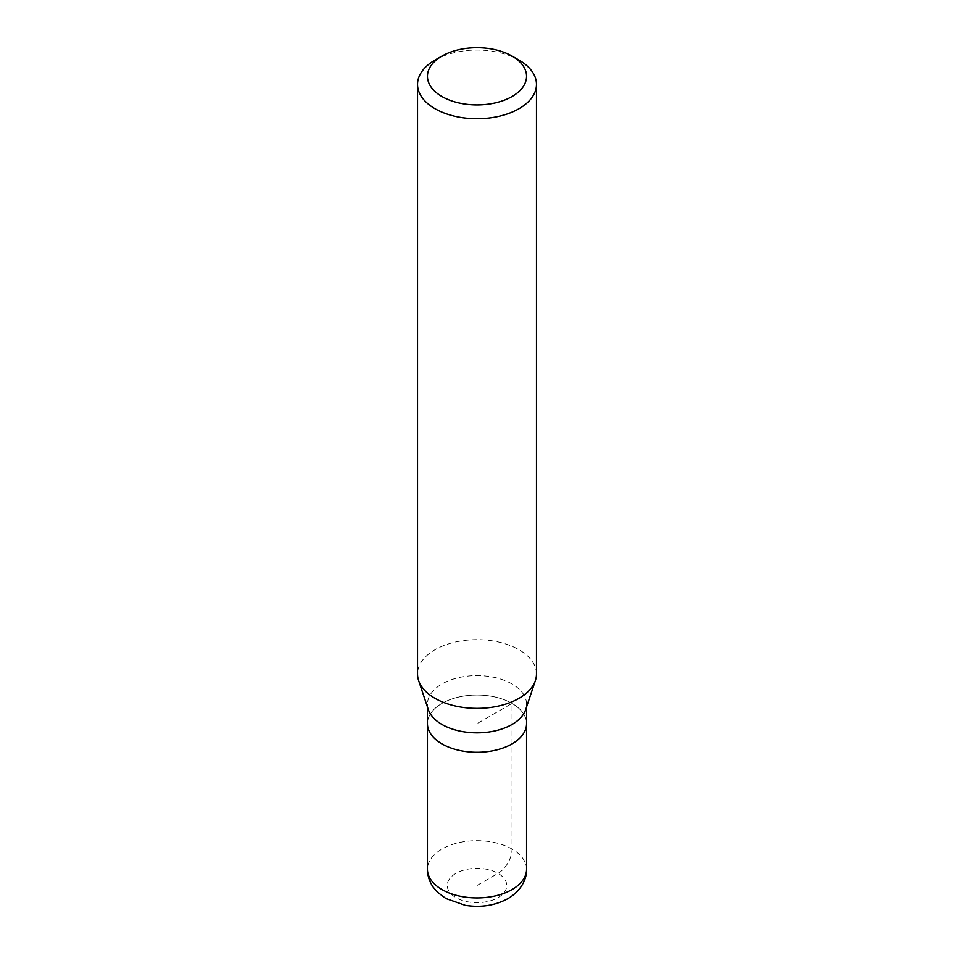 <?xml version="1.0" encoding="UTF-8"?>
<svg xmlns="http://www.w3.org/2000/svg" width="954" height="954" viewBox="0 0 954 954"><rect width="100%" height="100%" fill="white"/><g stroke="black" fill="none" stroke-linecap="round" stroke-linejoin="round"><path stroke-width="0.72" stroke-dasharray="4.77 3.58" d="M427.452 723.657A49.548 28.608 180 0 1 441.964 703.432A49.548 28.608 180 0 1 495.961 697.231A49.548 28.608 180 0 1 526.548 723.657A49.548 28.608 0 0 0 495.961 697.231A49.548 28.608 0 0 0 441.964 703.432A49.548 28.608 0 0 0 427.452 723.657M428.346 709.657A49.548 28.608 180 0 1 427.452 704.243A49.548 28.608 180 0 1 441.964 684.006A49.548 28.608 180 0 1 495.961 677.805A49.548 28.608 180 0 1 526.548 704.243A49.548 28.608 180 0 1 525.654 709.657M536.458 674.037A59.458 34.332 0 0 0 499.753 642.328A59.458 34.332 0 0 0 434.952 649.769A59.458 34.332 0 0 0 417.542 674.037M434.952 60.126A59.458 34.332 180 0 1 519.048 60.126M477 885.503L498.024 873.363A19.819 11.448 120 0 0 512.036 849.084L512.036 703.432L477 723.657L477 885.503M526.548 869.309A49.548 28.608 0 0 0 495.961 842.883A49.548 28.608 0 0 0 441.964 849.084A49.548 28.608 0 0 0 427.452 869.309M498.024 897.631A29.729 17.16 0 0 0 498.024 873.363A29.729 17.16 0 0 0 455.976 873.363A29.729 17.16 0 0 0 455.976 897.631A29.729 17.16 0 0 0 498.024 897.631M427.452 704.243L427.452 706.974M526.548 704.243L526.548 706.974"/><path stroke-width="1.43" d="M512.036 743.893A49.548 28.608 180 0 1 458.039 750.094A49.548 28.608 180 0 1 427.452 723.657A49.548 28.608 0 0 0 458.039 750.094A49.548 28.608 0 0 0 512.036 743.893A49.548 28.608 0 0 0 526.548 723.657A49.548 28.608 180 0 1 512.036 743.893M535.385 680.548L525.654 709.657A49.548 28.608 180 0 1 512.036 724.468A49.548 28.608 180 0 1 462.475 731.587A49.548 28.608 180 0 1 428.346 709.657L418.615 680.548A59.458 34.332 0 0 0 459.578 706.866A59.458 34.332 0 0 0 519.048 698.316A59.458 34.332 0 0 0 535.385 680.548A59.458 34.332 0 0 0 536.458 674.037L536.458 84.405A59.458 34.332 180 0 1 519.048 108.673A59.458 34.332 180 0 1 454.247 116.114A59.458 34.332 180 0 1 417.542 84.405A59.458 34.332 180 0 1 434.952 60.126L441.964 56.083A49.548 28.608 180 0 1 512.036 56.083A49.548 28.608 180 0 1 512.036 96.533A49.548 28.608 180 0 1 441.964 96.533A49.548 28.608 180 0 1 441.964 56.083L434.952 60.126M417.542 84.405L417.542 674.037A59.458 34.332 0 0 0 418.615 680.548M512.036 56.083L519.048 60.126A59.458 34.332 180 0 1 536.458 84.405M427.452 869.309A49.548 28.608 0 0 0 458.039 895.746A49.548 28.608 0 0 0 512.036 889.545A49.548 28.608 0 0 0 526.548 869.309C527.013 877.728 522.077 890.249 507.933 898.62C495.066 905.561 480.852 907.791 465.266 905.322L445.9 898.525L437.695 892.36L433.378 887.375C429.491 881.913 427.523 875.903 427.452 869.309L427.452 706.974M526.548 706.974L526.548 869.309"/></g></svg>
